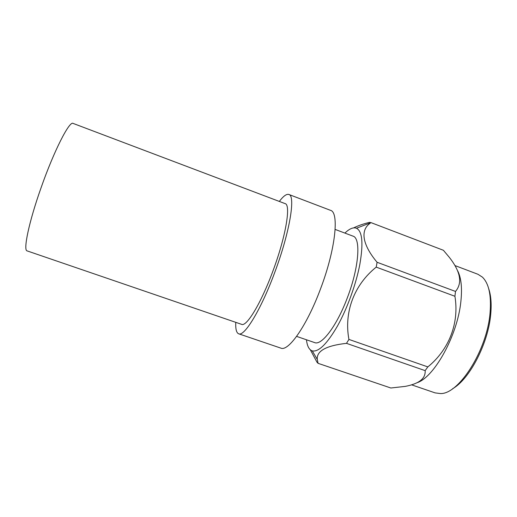 <?xml version="1.0" encoding="UTF-8"?>
<svg xmlns="http://www.w3.org/2000/svg" width="517" height="517" viewBox="0 0 517 517"><rect width="100%" height="100%" fill="white"/><g stroke="black" fill="none" stroke-linecap="round" stroke-linejoin="round"><path stroke-width="0.78" d="M235.765 322.343C235.468 329.051 236.437 332.864 238.66 333.788L280.821 348.109C288.35 351.89 306.936 325.645 320.605 288.66C335.617 249.142 339.352 212.106 330.466 210.322L288.854 194.463C286.554 193.759 283.374 196.079 279.329 201.43M238.66 333.788C244.282 336.942 261.053 309.683 274.818 272.213C289.843 232.146 295.737 195.458 288.854 194.463M296.609 336.386L314.607 342.584C321.587 345.867 337.006 325.671 347.502 297.359C359.063 267.179 361.015 238.02 352.962 236.12L335.145 229.419M452.614 388.706C469.591 379.284 488.397 343.191 490.743 314.006C491.661 303.744 490.969 295.278 488.675 288.615M455.025 265.589L477.876 274.249L482.393 277.112C488.875 283.458 491.434 295.278 490.084 312.585C487.26 349.996 458.915 394.361 440.445 393.56L435.133 392.888L411.719 384.881M457.739 270.966C461.261 277.959 462.295 288.228 460.841 301.779C457.506 335.074 434.765 376.389 417.594 382.541M344.904 233.089C349.473 228.669 353.324 227.053 356.459 228.243L370.993 222.627L443.399 250.28L449.338 257.363C460.563 271.677 462.625 283.038 455.509 291.439L454.921 296.273L376.221 267.121L377.087 262.281L455.509 291.439M356.459 228.243C362.352 231.241 363.47 243.307 359.826 264.452C356.045 284.279 347.127 308.791 337.375 326.195C326.957 343.979 318.588 352.213 312.274 350.881C309.101 349.802 307.163 346.099 306.465 339.785M370.237 223.215C360.323 229.852 361.939 244.205 377.087 262.281M370.993 222.627L369.481 222.368C363.218 223.919 357.945 225.748 353.667 227.868M425.142 370.631L427.83 366.908L348.923 339.423L346.493 343.346C326.246 345.595 316.501 350.953 317.27 359.425L318.078 363.328L390.846 388.002L405.231 386.386C419.093 383.756 425.73 378.509 425.142 370.631L346.493 343.346M310.362 349.841L316.94 362.133L318.078 363.328M376.221 267.121C354.158 284.815 343.837 312.068 348.923 339.423M454.921 296.273C459.393 323.144 449.06 349.679 427.83 366.908M285.113 203.62C291.097 204.538 285.888 236.431 272.95 270.947C261.085 303.253 246.538 327.067 241.62 324.346L27.155 250.907C22.974 250.596 28.868 222.077 41.114 187.639C54.052 150.686 69.511 120.597 73.091 123.408L285.113 203.62M312.274 350.881L317.27 359.425"/></g></svg>
